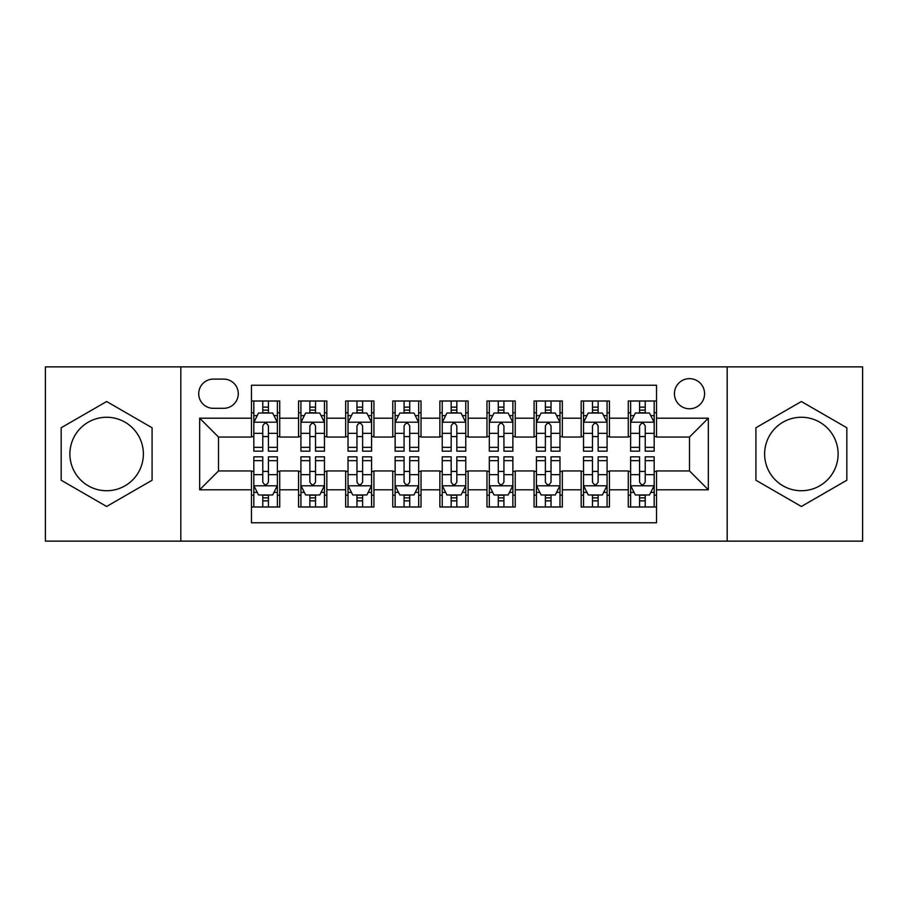 <?xml version="1.0" encoding="UTF-8"?>
<svg xmlns="http://www.w3.org/2000/svg" width="908" height="908" viewBox="0 0 908 908"><rect width="100%" height="100%" fill="white"/><g stroke="black" fill="none" stroke-linecap="round" stroke-linejoin="round"><path stroke-width="1.36" d="M801.367 417.26A36.74 36.74 0 0 0 764.627 454A36.74 36.74 0 0 0 801.367 490.74A36.74 36.74 0 0 0 838.107 454A36.74 36.74 0 0 0 801.367 417.26M689.501 378.636A15.073 15.073 0 0 0 674.428 393.709A15.073 15.073 0 0 0 689.501 408.782A15.073 15.073 0 0 0 704.574 393.709A15.073 15.073 0 0 0 689.501 378.636M106.633 490.74A36.74 36.74 0 0 1 69.893 454A36.74 36.74 0 0 1 106.633 417.26A36.74 36.74 0 0 1 143.373 454A36.74 36.74 0 0 1 106.633 490.74M727.183 541.134L862.6 541.134L862.6 366.866L727.183 366.866L727.183 541.134L180.817 541.134L180.817 366.866L45.4 366.866L45.4 541.134L180.817 541.134M656.529 401.007L628.268 401.007L628.268 418.202L609.438 418.202L609.438 437.043L628.268 437.043L628.268 418.202M609.438 418.202L609.438 401.007L581.177 401.007L581.177 418.202L562.336 418.202L562.336 437.043L581.177 437.043L581.177 418.202M562.336 418.202L562.336 401.007L534.074 401.007L534.074 418.202L515.233 418.202L515.233 437.043L534.074 437.043L534.074 418.202M515.233 418.202L515.233 401.007L486.972 401.007L486.972 418.202L468.131 418.202L468.131 437.043L486.972 437.043L486.972 418.202M468.131 418.202L468.131 401.007L439.869 401.007L439.869 418.202L421.028 418.202L421.028 437.043L439.869 437.043L439.869 418.202M421.028 418.202L421.028 401.007L392.767 401.007L392.767 418.202L373.926 418.202L373.926 437.043L392.767 437.043L392.767 418.202M373.926 418.202L373.926 401.007L345.664 401.007L345.664 418.202L326.823 418.202L326.823 437.043L345.664 437.043L345.664 418.202M326.823 418.202L326.823 401.007L298.562 401.007L298.562 437.043L279.732 437.043L279.732 401.007L251.471 401.007M251.471 506.993L279.732 506.993L279.732 470.957L298.562 470.957L298.562 506.993L326.823 506.993L326.823 470.957L345.664 470.957L345.664 489.798L326.823 489.798M345.664 489.798L345.664 506.993L373.926 506.993L373.926 470.957L392.767 470.957L392.767 489.798L373.926 489.798M392.767 489.798L392.767 506.993L421.028 506.993L421.028 470.957L439.869 470.957L439.869 489.798L421.028 489.798M439.869 489.798L439.869 506.993L468.131 506.993L468.131 470.957L486.972 470.957L486.972 489.798L468.131 489.798M486.972 489.798L486.972 506.993L515.233 506.993L515.233 470.957L534.074 470.957L534.074 489.798L515.233 489.798M534.074 489.798L534.074 506.993L562.336 506.993L562.336 470.957L581.177 470.957L581.177 489.798L562.336 489.798M581.177 489.798L581.177 506.993L609.438 506.993L609.438 470.957L628.268 470.957L628.268 489.798L609.438 489.798M213.312 408.316L223.674 408.316A14.596 14.596 0 0 0 238.282 393.709A14.596 14.596 0 0 0 223.674 379.113L213.312 379.113A14.596 14.596 0 0 0 198.716 393.709A14.596 14.596 0 0 0 213.312 408.316M727.183 366.866L180.817 366.866M656.529 418.202L656.529 385.23L251.471 385.23L251.471 437.043L218.499 437.043L218.499 470.957L251.471 470.957L251.471 522.77L656.529 522.77L656.529 470.957L689.501 470.957L689.501 437.043L656.529 437.043L656.529 418.202L708.342 418.202L708.342 489.798L656.529 489.798M251.471 489.798L199.658 489.798L199.658 418.202L251.471 418.202M628.268 489.798L628.268 506.993L656.529 506.993M251.471 412.788L253.82 412.788M262.775 412.788L268.428 412.788M277.371 412.788L279.732 412.788M251.471 436.578L253.82 436.578M262.775 436.578L268.428 436.578M277.371 436.578L279.732 436.578M251.471 471.422L253.82 471.422M262.775 471.422L268.428 471.422M277.371 471.422L279.732 471.422M251.471 495.212L253.82 495.212M262.775 495.212L268.428 495.212M277.371 495.212L279.732 495.212M298.562 436.578L300.923 436.578M309.866 436.578L315.519 436.578M324.474 436.578L326.823 436.578M298.562 412.788L300.923 412.788M309.866 412.788L315.519 412.788M324.474 412.788L326.823 412.788M298.562 471.422L300.923 471.422M309.866 471.422L315.519 471.422M324.474 471.422L326.823 471.422M298.562 495.212L300.923 495.212M309.866 495.212L315.519 495.212M324.474 495.212L326.823 495.212M345.664 471.422L348.025 471.422M356.969 471.422L362.621 471.422M371.576 471.422L373.926 471.422M345.664 495.212L348.025 495.212M356.969 495.212L362.621 495.212M371.576 495.212L373.926 495.212M345.664 412.788L348.025 412.788M356.969 412.788L362.621 412.788M371.576 412.788L373.926 412.788M345.664 436.578L348.025 436.578M356.969 436.578L362.621 436.578M371.576 436.578L373.926 436.578M392.767 471.422L395.128 471.422M404.071 471.422L409.724 471.422M418.679 471.422L421.028 471.422M392.767 495.212L395.128 495.212M404.071 495.212L409.724 495.212M418.679 495.212L421.028 495.212M392.767 412.788L395.128 412.788M404.071 412.788L409.724 412.788M418.679 412.788L421.028 412.788M392.767 436.578L395.128 436.578M404.071 436.578L409.724 436.578M418.679 436.578L421.028 436.578M439.869 471.422L442.23 471.422M451.174 471.422L456.826 471.422M465.77 471.422L468.131 471.422M439.869 495.212L442.23 495.212M451.174 495.212L456.826 495.212M465.77 495.212L468.131 495.212M439.869 412.788L442.23 412.788M451.174 412.788L456.826 412.788M465.77 412.788L468.131 412.788M439.869 436.578L442.23 436.578M451.174 436.578L456.826 436.578M465.77 436.578L468.131 436.578M486.972 471.422L489.321 471.422M498.276 471.422L503.929 471.422M512.872 471.422L515.233 471.422M486.972 495.212L489.321 495.212M498.276 495.212L503.929 495.212M512.872 495.212L515.233 495.212M486.972 412.788L489.321 412.788M498.276 412.788L503.929 412.788M512.872 412.788L515.233 412.788M486.972 436.578L489.321 436.578M498.276 436.578L503.929 436.578M512.872 436.578L515.233 436.578M534.074 471.422L536.424 471.422M545.379 471.422L551.031 471.422M559.975 471.422L562.336 471.422M534.074 495.212L536.424 495.212M545.379 495.212L551.031 495.212M559.975 495.212L562.336 495.212M534.074 412.788L536.424 412.788M545.379 412.788L551.031 412.788M559.975 412.788L562.336 412.788M534.074 436.578L536.424 436.578M545.379 436.578L551.031 436.578M559.975 436.578L562.336 436.578M581.177 471.422L583.526 471.422M592.481 471.422L598.134 471.422M607.077 471.422L609.438 471.422M581.177 495.212L583.526 495.212M592.481 495.212L598.134 495.212M607.077 495.212L609.438 495.212M581.177 412.788L583.526 412.788M592.481 412.788L598.134 412.788M607.077 412.788L609.438 412.788M581.177 436.578L583.526 436.578M592.481 436.578L598.134 436.578M607.077 436.578L609.438 436.578M628.268 471.422L630.629 471.422M639.572 471.422L645.225 471.422M654.18 471.422L656.529 471.422M628.268 495.212L630.629 495.212M639.572 495.212L645.225 495.212M654.18 495.212L656.529 495.212M628.268 412.788L630.629 412.788M639.572 412.788L645.225 412.788M654.18 412.788L656.529 412.788M628.268 436.578L630.629 436.578M639.572 436.578L645.225 436.578M654.18 436.578L656.529 436.578M218.499 437.043L199.658 418.202M218.499 470.957L199.658 489.798M708.342 418.202L689.501 437.043M708.342 489.798L689.501 470.957M106.633 506.482L152.079 480.241L152.079 427.759L106.633 401.518L61.176 427.759L61.176 480.241L106.633 506.482M846.824 427.759L801.367 401.518L755.921 427.759L755.921 480.241L801.367 506.482L846.824 480.241L846.824 427.759M268.428 407.136L262.775 407.136M277.371 447.338L268.428 447.338L268.428 451.174L277.371 451.174L277.371 422.447L272.661 413.026L258.53 413.026L253.82 422.447L253.82 451.174L262.775 451.174L262.775 447.338L253.82 447.338M253.82 422.447L253.82 401.007M277.371 422.447L277.371 401.007M262.775 413.026L262.775 401.007M268.428 401.007L268.428 413.026M268.428 447.338L268.428 425.977C266.543 422.345 264.659 422.345 262.775 425.977L262.775 447.338M262.775 500.864L268.428 500.864M253.82 460.662L262.775 460.662L262.775 456.826L253.82 456.826L253.82 485.553L258.53 494.974L272.661 494.974L277.371 485.553L277.371 456.826L268.428 456.826L268.428 460.662L277.371 460.662M277.371 485.553L277.371 506.993M253.82 485.553L253.82 506.993M268.428 494.974L268.428 506.993M262.775 506.993L262.775 494.974M262.775 460.662L262.775 482.023C264.648 485.655 266.532 485.655 268.428 482.023L268.428 460.662M315.519 407.136L309.866 407.136M324.474 447.338L315.519 447.338L315.519 451.174L324.474 451.174L324.474 422.447L319.764 413.026L305.633 413.026L300.923 422.447L300.923 451.174L309.866 451.174L309.866 447.338L300.923 447.338M300.923 422.447L300.923 401.007M324.474 422.447L324.474 401.007M309.866 413.026L309.866 401.007M315.519 401.007L315.519 413.026M315.519 447.338L315.519 425.977C313.646 422.345 311.762 422.345 309.866 425.977L309.866 447.338M362.621 407.136L356.969 407.136M371.576 447.338L362.621 447.338L362.621 451.174L371.576 451.174L371.576 422.447L366.866 413.026L352.735 413.026L348.025 422.447L348.025 451.174L356.969 451.174L356.969 447.338L348.025 447.338M348.025 422.447L348.025 401.007M371.576 422.447L371.576 401.007M356.969 413.026L356.969 401.007M362.621 401.007L362.621 413.026M362.621 447.338L362.621 425.977C360.748 422.345 358.864 422.345 356.969 425.977L356.969 447.338M409.724 407.136L404.071 407.136M418.679 447.338L409.724 447.338L409.724 451.174L418.679 451.174L418.679 422.447L413.969 413.026L399.838 413.026L395.128 422.447L395.128 451.174L404.071 451.174L404.071 447.338L395.128 447.338M395.128 422.447L395.128 401.007M418.679 422.447L418.679 401.007M404.071 413.026L404.071 401.007M409.724 401.007L409.724 413.026M409.724 447.338L409.724 425.977C407.84 422.345 405.955 422.345 404.071 425.977L404.071 447.338M456.826 407.136L451.174 407.136M465.77 447.338L456.826 447.338L456.826 451.174L465.77 451.174L465.77 422.447L461.06 413.026L446.94 413.026L442.23 422.447L442.23 451.174L451.174 451.174L451.174 447.338L442.23 447.338M442.23 422.447L442.23 401.007M465.77 422.447L465.77 401.007M451.174 413.026L451.174 401.007M456.826 401.007L456.826 413.026M456.826 447.338L456.826 425.977C454.942 422.345 453.058 422.345 451.174 425.977L451.174 447.338M309.866 500.864L315.519 500.864M300.923 460.662L309.866 460.662L309.866 456.826L300.923 456.826L300.923 485.553L305.633 494.974L319.764 494.974L324.474 485.553L324.474 456.826L315.519 456.826L315.519 460.662L324.474 460.662M324.474 485.553L324.474 506.993M300.923 485.553L300.923 506.993M315.519 494.974L315.519 506.993M309.866 506.993L309.866 494.974M309.866 460.662L309.866 482.023C311.75 485.655 313.635 485.655 315.519 482.023L315.519 460.662M356.969 500.864L362.621 500.864M348.025 460.662L356.969 460.662L356.969 456.826L348.025 456.826L348.025 485.553L352.735 494.974L366.866 494.974L371.576 485.553L371.576 456.826L362.621 456.826L362.621 460.662L371.576 460.662M371.576 485.553L371.576 506.993M348.025 485.553L348.025 506.993M362.621 494.974L362.621 506.993M356.969 506.993L356.969 494.974M356.969 460.662L356.969 482.023C358.853 485.655 360.737 485.655 362.621 482.023L362.621 460.662M404.071 500.864L409.724 500.864M395.128 460.662L404.071 460.662L404.071 456.826L395.128 456.826L395.128 485.553L399.838 494.974L413.969 494.974L418.679 485.553L418.679 456.826L409.724 456.826L409.724 460.662L418.679 460.662M418.679 485.553L418.679 506.993M395.128 485.553L395.128 506.993M409.724 494.974L409.724 506.993M404.071 506.993L404.071 494.974M404.071 460.662L404.071 482.023C405.955 485.655 407.84 485.655 409.724 482.023L409.724 460.662M451.174 500.864L456.826 500.864M442.23 460.662L451.174 460.662L451.174 456.826L442.23 456.826L442.23 485.553L446.94 494.974L461.06 494.974L465.77 485.553L465.77 456.826L456.826 456.826L456.826 460.662L465.77 460.662M465.77 485.553L465.77 506.993M442.23 485.553L442.23 506.993M456.826 494.974L456.826 506.993M451.174 506.993L451.174 494.974M451.174 460.662L451.174 482.023C453.058 485.655 454.942 485.655 456.826 482.023L456.826 460.662M503.929 407.136L498.276 407.136M512.872 447.338L503.929 447.338L503.929 451.174L512.872 451.174L512.872 422.447L508.162 413.026L494.031 413.026L489.321 422.447L489.321 451.174L498.276 451.174L498.276 447.338L489.321 447.338M489.321 422.447L489.321 401.007M512.872 422.447L512.872 401.007M498.276 413.026L498.276 401.007M503.929 401.007L503.929 413.026M503.929 447.338L503.929 425.977C502.045 422.345 500.16 422.345 498.276 425.977L498.276 447.338M498.276 500.864L503.929 500.864M489.321 460.662L498.276 460.662L498.276 456.826L489.321 456.826L489.321 485.553L494.031 494.974L508.162 494.974L512.872 485.553L512.872 456.826L503.929 456.826L503.929 460.662L512.872 460.662M512.872 485.553L512.872 506.993M489.321 485.553L489.321 506.993M503.929 494.974L503.929 506.993M498.276 506.993L498.276 494.974M498.276 460.662L498.276 482.023C500.16 485.655 502.045 485.655 503.929 482.023L503.929 460.662M551.031 407.136L545.379 407.136M559.975 447.338L551.031 447.338L551.031 451.174L559.975 451.174L559.975 422.447L555.265 413.026L541.134 413.026L536.424 422.447L536.424 451.174L545.379 451.174L545.379 447.338L536.424 447.338M536.424 422.447L536.424 401.007M559.975 422.447L559.975 401.007M545.379 413.026L545.379 401.007M551.031 401.007L551.031 413.026M551.031 447.338L551.031 425.977C549.147 422.345 547.263 422.345 545.379 425.977L545.379 447.338M545.379 500.864L551.031 500.864M536.424 460.662L545.379 460.662L545.379 456.826L536.424 456.826L536.424 485.553L541.134 494.974L555.265 494.974L559.975 485.553L559.975 456.826L551.031 456.826L551.031 460.662L559.975 460.662M559.975 485.553L559.975 506.993M536.424 485.553L536.424 506.993M551.031 494.974L551.031 506.993M545.379 506.993L545.379 494.974M545.379 460.662L545.379 482.023C547.252 485.655 549.136 485.655 551.031 482.023L551.031 460.662M598.134 407.136L592.481 407.136M607.077 447.338L598.134 447.338L598.134 451.174L607.077 451.174L607.077 422.447L602.367 413.026L588.236 413.026L583.526 422.447L583.526 451.174L592.481 451.174L592.481 447.338L583.526 447.338M583.526 422.447L583.526 401.007M607.077 422.447L607.077 401.007M592.481 413.026L592.481 401.007M598.134 401.007L598.134 413.026M598.134 447.338L598.134 425.977C596.25 422.345 594.365 422.345 592.481 425.977L592.481 447.338M592.481 500.864L598.134 500.864M583.526 460.662L592.481 460.662L592.481 456.826L583.526 456.826L583.526 485.553L588.236 494.974L602.367 494.974L607.077 485.553L607.077 456.826L598.134 456.826L598.134 460.662L607.077 460.662M607.077 485.553L607.077 506.993M583.526 485.553L583.526 506.993M598.134 494.974L598.134 506.993M592.481 506.993L592.481 494.974M592.481 460.662L592.481 482.023C594.354 485.655 596.238 485.655 598.134 482.023L598.134 460.662M645.225 407.136L639.572 407.136M654.18 447.338L645.225 447.338L645.225 451.174L654.18 451.174L654.18 422.447L649.47 413.026L635.339 413.026L630.629 422.447L630.629 451.174L639.572 451.174L639.572 447.338L630.629 447.338M630.629 422.447L630.629 401.007M654.18 422.447L654.18 401.007M639.572 413.026L639.572 401.007M645.225 401.007L645.225 413.026M645.225 447.338L645.225 425.977C643.352 422.345 641.468 422.345 639.572 425.977L639.572 447.338M639.572 500.864L645.225 500.864M630.629 460.662L639.572 460.662L639.572 456.826L630.629 456.826L630.629 485.553L635.339 494.974L649.47 494.974L654.18 485.553L654.18 456.826L645.225 456.826L645.225 460.662L654.18 460.662M654.18 485.553L654.18 506.993M630.629 485.553L630.629 506.993M645.225 494.974L645.225 506.993M639.572 506.993L639.572 494.974M639.572 460.662L639.572 482.023C641.457 485.655 643.341 485.655 645.225 482.023L645.225 460.662M298.562 489.798L279.732 489.798M298.562 418.202L279.732 418.202M277.258 422.209L253.934 422.209M253.82 415.614L257.236 415.614M273.955 415.614L277.371 415.614M262.775 433.354L253.82 433.354M277.371 433.354L268.428 433.354M268.428 410.132L262.775 410.132M253.934 485.791L277.258 485.791M277.371 492.386L273.955 492.386M257.236 492.386L253.82 492.386M268.428 474.646L277.371 474.646M253.82 474.646L262.775 474.646M262.775 497.868L268.428 497.868M324.36 422.209L301.036 422.209M300.923 415.614L304.339 415.614M321.057 415.614L324.474 415.614M309.866 433.354L300.923 433.354M324.474 433.354L315.519 433.354M315.519 410.132L309.866 410.132M371.451 422.209L348.139 422.209M348.025 415.614L351.441 415.614M368.16 415.614L371.576 415.614M356.969 433.354L348.025 433.354M371.576 433.354L362.621 433.354M362.621 410.132L356.969 410.132M418.554 422.209L395.241 422.209M395.128 415.614L398.533 415.614M415.262 415.614L418.679 415.614M404.071 433.354L395.128 433.354M418.679 433.354L409.724 433.354M409.724 410.132L404.071 410.132M465.656 422.209L442.344 422.209M442.23 415.614L445.635 415.614M462.365 415.614L465.77 415.614M451.174 433.354L442.23 433.354M465.77 433.354L456.826 433.354M456.826 410.132L451.174 410.132M301.036 485.791L324.36 485.791M324.474 492.386L321.057 492.386M304.339 492.386L300.923 492.386M315.519 474.646L324.474 474.646M300.923 474.646L309.866 474.646M309.866 497.868L315.519 497.868M348.139 485.791L371.451 485.791M371.576 492.386L368.16 492.386M351.441 492.386L348.025 492.386M362.621 474.646L371.576 474.646M348.025 474.646L356.969 474.646M356.969 497.868L362.621 497.868M395.241 485.791L418.554 485.791M418.679 492.386L415.262 492.386M398.533 492.386L395.128 492.386M409.724 474.646L418.679 474.646M395.128 474.646L404.071 474.646M404.071 497.868L409.724 497.868M442.344 485.791L465.656 485.791M465.77 492.386L462.365 492.386M445.635 492.386L442.23 492.386M456.826 474.646L465.77 474.646M442.23 474.646L451.174 474.646M451.174 497.868L456.826 497.868M512.759 422.209L489.446 422.209M489.321 415.614L492.738 415.614M509.467 415.614L512.872 415.614M498.276 433.354L489.321 433.354M512.872 433.354L503.929 433.354M503.929 410.132L498.276 410.132M489.446 485.791L512.759 485.791M512.872 492.386L509.467 492.386M492.738 492.386L489.321 492.386M503.929 474.646L512.872 474.646M489.321 474.646L498.276 474.646M498.276 497.868L503.929 497.868M559.861 422.209L536.549 422.209M536.424 415.614L539.84 415.614M556.559 415.614L559.975 415.614M545.379 433.354L536.424 433.354M559.975 433.354L551.031 433.354M551.031 410.132L545.379 410.132M536.549 485.791L559.861 485.791M559.975 492.386L556.559 492.386M539.84 492.386L536.424 492.386M551.031 474.646L559.975 474.646M536.424 474.646L545.379 474.646M545.379 497.868L551.031 497.868M606.964 422.209L583.64 422.209M583.526 415.614L586.943 415.614M603.661 415.614L607.077 415.614M592.481 433.354L583.526 433.354M607.077 433.354L598.134 433.354M598.134 410.132L592.481 410.132M583.64 485.791L606.964 485.791M607.077 492.386L603.661 492.386M586.943 492.386L583.526 492.386M598.134 474.646L607.077 474.646M583.526 474.646L592.481 474.646M592.481 497.868L598.134 497.868M654.066 422.209L630.742 422.209M630.629 415.614L634.045 415.614M650.764 415.614L654.18 415.614M639.572 433.354L630.629 433.354M654.18 433.354L645.225 433.354M645.225 410.132L639.572 410.132M630.742 485.791L654.066 485.791M654.18 492.386L650.764 492.386M634.045 492.386L630.629 492.386M645.225 474.646L654.18 474.646M630.629 474.646L639.572 474.646M639.572 497.868L645.225 497.868"/></g></svg>
